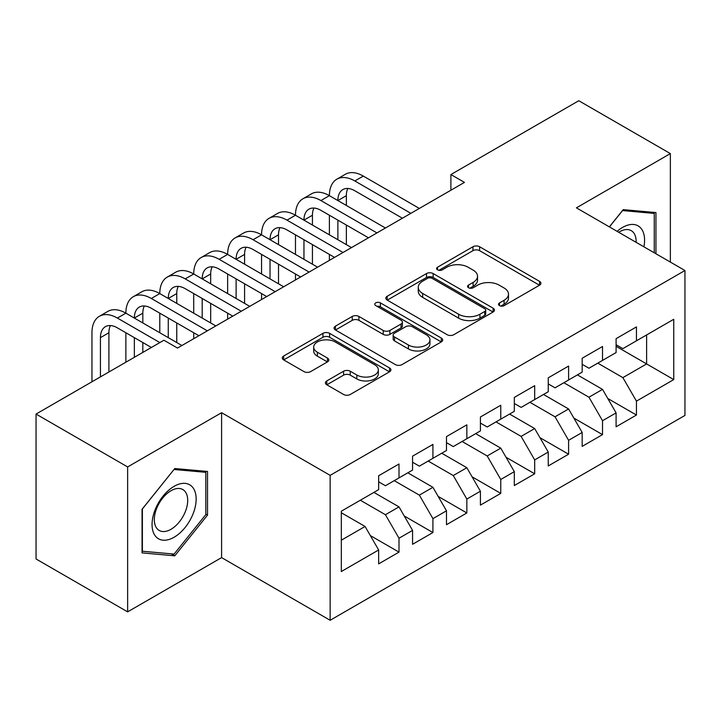 <?xml version="1.0" encoding="UTF-8"?>
<svg xmlns="http://www.w3.org/2000/svg" width="721" height="721" viewBox="0 0 721 721"><rect width="100%" height="100%" fill="white"/><g stroke="black" fill="none" stroke-linecap="round" stroke-linejoin="round"><path stroke-width="1.08" d="M499.5 305.623A3.299 1.902 0 0 0 504.159 305.623L539.533 285.201A4.705 2.722 0 0 0 540.912 283.281A4.705 2.722 0 0 0 539.533 281.352L479.609 246.753A4.705 2.722 0 0 0 472.949 246.753L437.575 267.176A3.299 1.902 0 0 0 436.602 268.527A3.299 1.902 0 0 0 437.575 269.87A3.299 1.902 0 0 0 442.234 269.87L446.813 267.23A15.069 8.697 0 0 1 468.118 267.23L473.111 270.105A15.069 8.697 0 0 1 477.527 276.26A15.069 8.697 0 0 1 473.111 282.416L468.533 285.056A3.299 1.902 0 0 0 467.568 286.399A3.299 1.902 0 0 0 468.533 287.742A3.299 1.902 0 0 0 473.192 287.742L477.771 285.101A15.069 8.697 0 0 1 499.085 285.101L504.078 287.985A15.069 8.697 0 0 1 508.494 294.141A15.069 8.697 0 0 1 504.078 300.287L499.5 302.928A3.299 1.902 0 0 0 498.535 304.28A3.299 1.902 0 0 0 499.5 305.623L499.5 302.928M326.784 380.931A4.705 2.722 0 0 0 325.405 382.851A4.705 2.722 0 0 0 326.784 384.771L343.593 394.477A4.705 2.722 0 0 0 350.253 394.477L389.538 371.802A4.705 2.722 0 0 0 390.917 369.873A4.705 2.722 0 0 0 389.538 367.953L329.614 333.354A4.705 2.722 0 0 0 322.954 333.354L283.659 356.039A4.705 2.722 0 0 0 282.281 357.958A4.705 2.722 0 0 0 283.659 359.878L303.974 371.603A4.705 2.722 0 0 0 310.634 371.603L327.442 361.897A4.705 2.722 0 0 0 328.83 359.977A4.705 2.722 0 0 0 327.442 358.058L317.375 352.236A12.599 7.273 0 0 1 313.689 347.098A12.599 7.273 0 0 1 321.458 340.375A12.599 7.273 0 0 1 335.184 341.952L374.641 364.736A12.599 7.273 0 0 1 378.336 369.873A12.599 7.273 0 0 1 370.558 376.596A12.599 7.273 0 0 1 356.832 375.019L350.253 371.225A4.705 2.722 0 0 0 343.593 371.225L326.784 380.931L326.784 384.771M127.635 466.938L127.635 611.859L221.599 557.612L221.599 412.691L127.635 466.938L36.05 414.061L163.928 340.231L177.501 348.063L464.468 182.386L450.895 174.554L450.895 190.218M221.599 412.691L330.137 475.355L684.95 270.51L684.95 415.431L330.137 620.276L330.137 475.355M670.368 262.093L670.368 153.6L576.403 207.846L684.95 270.51M670.368 153.6L578.783 100.724L450.895 174.554M447.146 334.697A4.705 2.722 0 0 0 453.806 334.697L493.092 312.013A4.705 2.722 0 0 0 494.471 310.093A4.705 2.722 0 0 0 493.092 308.173L433.159 273.565A4.705 2.722 0 0 0 426.499 273.565L387.213 296.25A4.705 2.722 0 0 0 385.834 298.179A4.705 2.722 0 0 0 387.213 300.098L447.146 334.697M377.038 306.335A3.299 1.902 0 0 1 380.391 306.804L380.391 302.883L441.315 338.059A4.705 2.722 0 0 1 442.694 339.988A4.705 2.722 0 0 1 441.315 341.907L402.03 364.592A4.705 2.722 0 0 1 395.369 364.592L335.436 329.984L335.436 326.144A4.705 2.722 0 0 0 334.057 328.064A4.705 2.722 0 0 0 335.436 329.984M335.436 326.144L352.254 316.438A4.705 2.722 0 0 1 358.914 316.438L383.221 330.47A4.705 2.722 0 0 0 389.872 330.47L401.029 324.026A4.705 2.722 0 0 0 402.408 322.107A4.705 2.722 0 0 0 401.029 320.187L375.722 305.578A3.299 1.902 0 0 1 374.758 304.226A3.299 1.902 0 0 1 376.795 302.469A3.299 1.902 0 0 1 380.391 302.883M616.095 346.305L646.62 363.925L646.62 334.941L673.756 319.277L636.445 340.817L636.445 326.91L616.095 338.663L616.095 352.569L602.522 360.401L602.522 346.495L582.171 358.247L582.171 372.153L568.599 379.985L568.599 366.079L548.248 377.831L548.248 391.737L534.685 399.569L534.685 385.663L514.325 397.415L514.325 411.321L500.762 419.153L500.762 405.247L480.411 416.999L480.411 430.906L466.838 438.738L466.838 424.831L446.488 436.584L446.488 450.49L432.924 458.322L432.924 444.415L412.565 456.168L412.565 470.074L399.001 477.906L399.001 464L378.651 475.752L378.651 489.658L341.33 511.198L341.33 571.519L378.651 549.97L365.078 526.474L341.33 512.766M673.756 319.277L673.756 379.597L636.445 401.137L622.872 377.633L597.772 363.141M607.785 398.497L636.445 415.044L636.445 401.137M636.445 415.044L616.095 426.796L616.095 412.89L602.522 420.722L588.958 397.217L563.849 382.725M573.862 418.081L602.522 434.628L602.522 420.722M602.522 434.628L582.171 446.38L582.171 432.474L568.599 440.306L555.035 416.801L529.935 402.309M539.939 437.665L568.599 454.212L568.599 440.306M568.599 454.212L548.248 465.955L548.248 452.058L534.685 459.89L521.112 436.385L496.012 421.893M506.016 457.249L534.685 473.796L534.685 459.89M534.685 473.796L514.325 485.539L514.325 471.642L500.762 479.474L487.198 455.969L462.089 441.477M472.102 476.833L500.762 493.38L500.762 479.474M500.762 493.38L480.411 505.124L480.411 491.226L466.838 499.058L453.275 475.554L428.175 461.061M438.179 496.408L466.838 512.964L466.838 499.058M466.838 512.964L446.488 524.708L446.488 510.81L432.924 518.642L419.352 495.138L394.252 480.646M404.256 515.993L432.924 532.549L432.924 518.642M432.924 532.549L412.565 544.292L412.565 530.395L399.001 538.226L385.429 514.722L360.329 500.23M370.342 535.577L399.001 552.133L399.001 538.226M399.001 552.133L378.651 563.876L378.651 549.97M378.651 481.817L385.429 485.738L399.001 477.906M341.33 540.182L365.078 526.474M412.565 462.242L419.352 466.154L432.924 458.322M385.429 514.722L399.001 506.89L373.902 492.398M412.565 530.395L399.001 506.89M446.488 442.658L453.275 446.569L466.838 438.738M419.352 495.138L432.924 487.306L407.816 472.814M446.488 510.81L432.924 487.306M480.411 423.074L487.198 426.985L500.762 419.153M453.275 475.554L466.838 467.722L441.739 453.23M480.411 491.226L466.838 467.722M514.325 403.49L521.112 407.401L534.685 399.569M487.198 455.969L500.762 448.138L475.662 433.645M514.325 471.642L500.762 448.138M548.248 383.905L555.035 387.817L568.599 379.985M521.112 436.385L534.685 428.553L509.576 414.061M548.248 452.058L534.685 428.553M582.171 364.321L588.958 368.233L602.522 360.401M555.035 416.801L568.599 408.969L543.499 394.477M582.171 432.474L568.599 408.969M616.095 344.737L622.872 348.649L636.445 340.817M588.958 397.217L602.522 389.385L577.422 374.893M616.095 412.89L602.522 389.385M36.05 414.061L36.05 558.982L127.635 611.859M221.599 557.612L330.137 620.276M622.872 377.633L646.62 363.925L673.756 379.597M655.948 253.765L655.948 212.56L623.214 209.631L609.362 226.872M207.522 515.1L207.522 471.453L174.788 468.533L142.055 509.251L142.055 552.899L174.788 555.819L207.522 515.1L205.818 514.118M500.816 306.092L504.078 304.208A15.069 8.697 0 0 0 508.494 298.052L508.494 294.141M477.527 276.26L477.527 280.181A15.069 8.697 0 0 1 473.111 286.327L469.849 288.211M539.479 285.237L479.609 250.674A4.705 2.722 0 0 0 472.949 250.674L438.891 270.33M493.029 312.049L433.159 277.486A4.705 2.722 0 0 0 426.499 277.486L387.276 300.134M484.764 311.436A3.299 1.902 0 0 0 485.729 310.093A3.299 1.902 0 0 0 484.764 308.75L432.158 278.378A3.299 1.902 0 0 0 427.499 278.378L422.668 281.163A15.069 8.697 0 0 0 418.261 287.309A15.069 8.697 0 0 0 422.668 293.465L458.628 314.23A15.069 8.697 0 0 0 479.943 314.23L484.764 311.436L484.764 315.356A3.299 1.902 0 0 0 485.729 314.014L485.729 310.093M418.261 287.309L418.261 291.23A15.069 8.697 0 0 0 422.668 297.385L422.668 293.465M484.764 315.356L479.943 318.141A15.069 8.697 0 0 1 458.628 318.141L422.668 297.385M335.499 330.02L352.254 320.349L352.254 316.438M402.408 322.107L402.408 326.027A4.705 2.722 0 0 1 401.029 327.947L389.872 334.382A4.705 2.722 0 0 1 383.221 334.382L358.914 320.349A4.705 2.722 0 0 0 352.254 320.349M380.391 306.804L441.252 341.943M408.437 345.026A12.599 7.273 0 0 0 422.164 346.603A12.599 7.273 0 0 0 429.941 339.888A12.599 7.273 0 0 0 426.246 334.742L412.349 326.721A4.705 2.722 0 0 0 405.689 326.721L394.54 333.156A4.705 2.722 0 0 0 393.161 335.085A4.705 2.722 0 0 0 394.54 337.004L408.437 345.026L408.437 348.946A12.599 7.273 0 0 0 422.164 350.523A12.599 7.273 0 0 0 429.941 343.809L429.941 339.888M393.161 335.085L393.161 338.996A4.705 2.722 0 0 0 394.54 340.925L394.54 337.004M408.437 348.946L394.54 340.925M378.336 369.873L378.336 373.793A12.599 7.273 0 0 1 370.558 380.508A12.599 7.273 0 0 1 356.832 378.931L350.253 375.136A4.705 2.722 0 0 0 343.593 375.136L326.847 384.807M313.689 347.098L313.689 351.01A12.599 7.273 0 0 0 317.375 356.156L317.375 352.236M327.388 361.933L317.375 356.156M389.484 371.838L329.614 337.266A4.705 2.722 0 0 0 322.954 337.266L283.723 359.914M171.328 553.827L174.788 555.819M91.955 381.788L91.955 332.751A35.978 20.774 60 0 1 99.399 316.276L107.88 311.382A35.978 20.774 60 0 1 125.869 313.166A35.978 20.774 60 0 1 133.322 296.691L141.803 291.798A35.978 20.774 60 0 1 159.792 293.582A35.978 20.774 60 0 1 167.245 277.107L175.726 272.214A35.978 20.774 60 0 1 193.715 273.998A35.978 20.774 60 0 1 201.168 257.532L209.649 252.629A35.978 20.774 60 0 1 227.638 254.414A35.978 20.774 60 0 1 235.082 237.948L243.563 233.045A35.978 20.774 60 0 1 261.552 234.83A35.978 20.774 60 0 1 269.005 218.364L277.486 213.461A35.978 20.774 60 0 1 295.475 215.246A35.978 20.774 60 0 1 302.928 198.78L311.409 193.877A35.978 20.774 60 0 1 329.398 195.661A35.978 20.774 60 0 1 336.842 179.196L345.323 174.293A35.978 20.774 60 0 1 363.312 176.077L419.352 208.432M336.842 179.196A35.978 20.774 60 0 1 354.831 180.971L410.871 213.326M402.39 218.22L354.831 190.768A23.982 13.852 -120 0 0 342.845 189.578A23.982 13.852 -120 0 0 337.879 200.555L346.359 195.661L346.359 205.458M347.855 188.469A23.982 13.852 -120 0 0 346.359 195.661M337.879 220.139L337.879 239.723M346.359 225.042L346.359 244.617M329.398 260.371L329.398 254.414M329.398 234.83L329.398 215.246M302.928 198.78A35.978 20.774 60 0 1 320.917 200.555L329.398 195.661L385.429 228.016M320.917 200.555L376.948 232.91M368.467 237.804L320.917 210.352A23.982 13.852 -120 0 0 308.921 209.162A23.982 13.852 -120 0 0 303.956 220.139L312.436 215.246L312.436 225.042M313.932 208.054A23.982 13.852 -120 0 0 312.436 215.246M303.956 239.723L303.956 259.308M312.436 244.626L312.436 264.201M295.475 279.946L295.475 273.998M295.475 254.414L295.475 234.83M269.005 218.364A35.978 20.774 60 0 1 286.994 220.139L295.475 215.246L351.515 247.6M286.994 220.139L343.034 252.494M334.553 257.388L286.994 229.936A23.982 13.852 -120 0 0 274.998 228.746A23.982 13.852 -120 0 0 270.033 239.723L278.513 234.83L278.513 244.617M280.018 227.638A23.982 13.852 -120 0 0 278.513 234.83M270.033 259.308L270.033 278.892M278.513 264.201L278.513 283.786M261.552 299.53L261.552 293.582M261.552 273.998L261.552 254.414M643.907 246.816A31.183 18.007 120 0 0 641.627 229.134A31.183 18.007 120 0 0 617.113 231.342M636.12 242.319A23.604 13.627 120 0 0 633.903 233.117A23.604 13.627 120 0 0 631.245 230.657A23.604 13.627 120 0 0 618.708 232.27M622.466 210.559L654.253 213.434L654.253 252.792M652.154 212.217L654.253 213.434M609.425 226.908L622.538 210.595M155.015 535.541A31.183 18.007 120 0 0 185.135 527.466A31.183 18.007 120 0 0 193.201 488.036A31.183 18.007 120 0 0 163.081 496.102A31.183 18.007 120 0 0 155.015 535.541M156.556 527.988A23.604 13.627 120 0 0 159.215 530.449A23.604 13.627 120 0 0 181.178 519.426A23.604 13.627 120 0 0 185.468 492.019A23.604 13.627 120 0 0 182.819 489.559A23.604 13.627 120 0 0 160.855 500.572A23.604 13.627 120 0 0 156.556 527.988M174.103 469.497L205.818 472.327L205.818 514.614L174.103 554.07L142.388 551.241L142.388 508.954L174.04 469.461M203.719 471.119L205.818 472.327M235.082 237.948A35.978 20.774 60 0 1 253.071 239.723L261.552 234.83L317.591 267.185M253.071 239.723L309.111 272.078M300.63 276.972L253.071 249.52A23.982 13.852 -120 0 0 241.084 248.33A23.982 13.852 -120 0 0 236.109 259.308L244.59 254.414L244.59 264.201M246.095 247.222A23.982 13.852 -120 0 0 244.59 254.414M236.109 278.892L236.109 298.476M244.59 283.786L244.59 303.37M227.638 319.115L227.638 313.166M227.638 293.582L227.638 273.998M201.168 257.532A35.978 20.774 60 0 1 219.157 259.308L227.638 254.414L283.668 286.769M219.157 259.308L275.188 291.663M266.707 296.556L219.157 269.104A23.982 13.852 -120 0 0 207.161 267.915A23.982 13.852 -120 0 0 202.195 278.892L210.676 273.998L210.676 283.786M212.172 266.806A23.982 13.852 -120 0 0 210.676 273.998M202.195 298.476L202.195 318.06M210.676 303.37L210.676 322.954M193.715 338.699L193.715 332.751M193.715 313.166L193.715 293.582M167.245 277.107A35.978 20.774 60 0 1 185.234 278.892L193.715 273.998L249.745 306.353M185.234 278.892L241.265 311.247M232.793 316.14L185.234 288.688A23.982 13.852 -120 0 0 173.238 287.499A23.982 13.852 -120 0 0 168.272 298.476L176.753 293.582L176.753 303.37M178.258 286.39A23.982 13.852 -120 0 0 176.753 293.582M168.272 318.06L168.272 337.644M176.753 322.954L176.753 342.538M159.792 332.751L159.792 313.166M133.322 296.691A35.978 20.774 60 0 1 151.311 298.476L159.792 293.582L215.831 325.937M151.311 298.476L207.351 330.831M198.87 335.725L151.311 308.273A23.982 13.852 -120 0 0 139.315 307.083A23.982 13.852 -120 0 0 134.349 318.06L142.83 313.166L142.83 322.954M144.335 305.974A23.982 13.852 -120 0 0 142.83 313.166M134.349 337.644L134.349 357.31M142.83 342.538L142.83 352.407M125.869 362.203L125.869 332.751M99.399 316.276A35.978 20.774 60 0 1 117.388 318.06L125.869 313.166L181.908 345.521M117.388 318.06L159.864 342.583M151.383 347.477L117.388 327.857A23.982 13.852 -120 0 0 105.401 326.667A23.982 13.852 -120 0 0 100.435 337.644L100.435 376.894M110.412 325.559A23.982 13.852 -120 0 0 108.907 332.751L108.907 371.991M504.078 304.208L504.078 300.287M468.533 287.742L468.533 285.056M473.111 286.327L473.111 282.416M437.575 269.87L437.575 267.176M472.949 250.674L472.949 246.753M479.609 250.674L479.609 246.753M539.533 285.201L539.533 281.352M387.213 300.098L387.213 296.25M426.499 277.486L426.499 273.565M433.159 277.486L433.159 273.565M493.092 312.013L493.092 308.173M458.628 318.141L458.628 314.23M479.943 318.141L479.943 314.23M358.914 320.349L358.914 316.438M383.221 334.382L383.221 330.47M389.872 334.382L389.872 330.47M401.029 327.947L401.029 324.026M441.315 341.907L441.315 338.059M343.593 375.136L343.593 371.225M350.253 375.136L350.253 371.225M356.832 378.931L356.832 375.019M327.442 361.897L327.442 358.058M283.659 359.878L283.659 356.039M322.954 337.266L322.954 333.354M329.614 337.266L329.614 333.354M389.538 371.802L389.538 367.953M363.312 176.077L354.831 180.971M108.907 332.751L100.435 337.644"/></g></svg>

